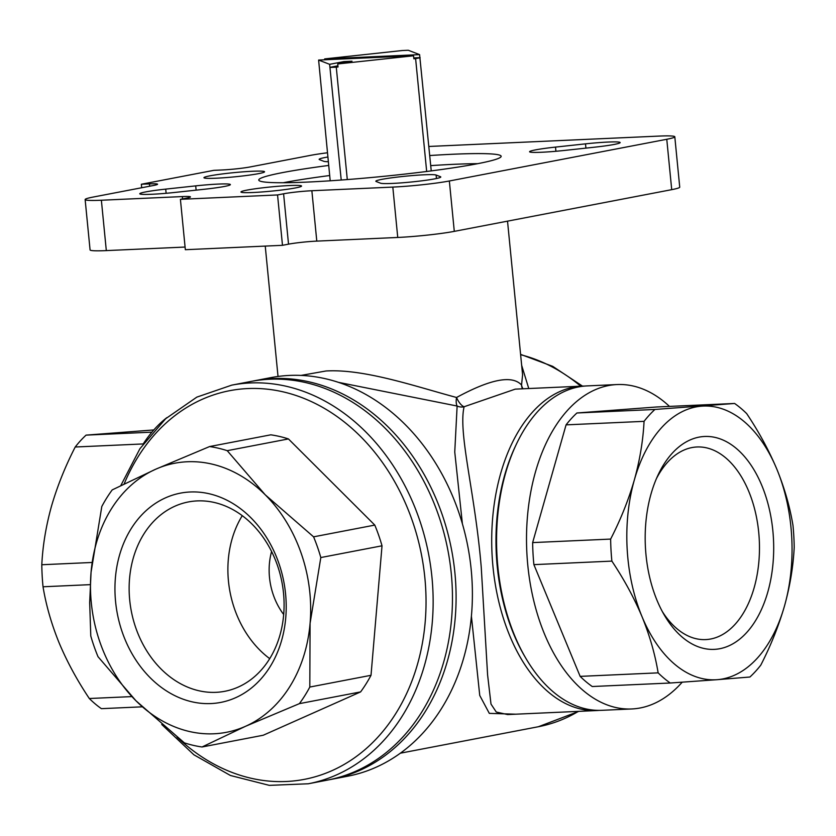 <?xml version="1.0" encoding="UTF-8"?>
<svg xmlns="http://www.w3.org/2000/svg" width="836" height="836" viewBox="0 0 836 836"><rect width="100%" height="100%" fill="white"/><g stroke="black" fill="none" stroke-linecap="round" stroke-linejoin="round"><path stroke-width="1.25" d="M772.851 530.755A106.559 64.142 -92.6 0 1 738.93 639.749A106.559 64.142 -92.6 0 1 664.275 615.035A106.559 64.142 -92.6 0 1 646.019 555.083A106.559 64.142 -92.6 0 1 657.974 475.161A106.559 64.142 -92.6 0 1 724.707 440.812A106.559 64.142 -92.6 0 1 772.851 530.755M662.373 611.638A96.412 58.039 87.4 0 0 705.678 639.592A96.412 58.039 87.4 0 0 758.712 532.281A96.412 58.039 87.4 0 0 696.994 446.978A96.412 58.039 87.4 0 0 656.375 478.714M285.578 593.936A106.559 84.76 79.1 0 1 210.944 703.567A106.559 84.76 79.1 0 1 115.577 601.606A106.559 84.76 79.1 0 1 190.2 491.986A106.559 84.76 79.1 0 1 285.578 593.936M129.705 600.081A96.412 76.693 -100.9 0 0 224.779 691.299A96.412 76.693 -100.9 0 0 283.519 593.142A96.412 76.693 -100.9 0 0 188.455 501.934A96.412 76.693 -100.9 0 0 129.705 600.081M242.273 515.645A96.412 76.693 -100.9 0 0 228.458 581.145A96.412 76.693 -100.9 0 0 269.704 658.643M271.595 551.478A60.892 48.436 -100.9 0 0 269.495 577.425A60.892 48.436 -100.9 0 0 283.686 614.512M617.114 384.55L587.165 385.898A162.372 97.739 87.4 0 0 516.063 444.856L515.101 446.894A159.331 95.91 87.4 0 0 497.232 566.4A159.331 95.91 87.4 0 0 524.538 656.051L525.677 658.005A162.372 97.739 87.4 0 0 601.795 710.318L631.744 708.959A162.372 97.739 -92.6 0 1 527.798 565.293A162.372 97.739 -92.6 0 1 617.114 384.55A162.372 97.739 -92.6 0 1 669.479 406.4M516.063 444.856A162.372 97.739 87.4 0 0 497.848 566.641A162.372 97.739 87.4 0 0 525.677 658.005M599.36 710.37A162.372 97.739 -92.6 0 1 596.935 710.537A162.372 97.739 -92.6 0 1 492.989 566.86A162.372 97.739 -92.6 0 1 582.305 386.117A162.372 97.739 -92.6 0 1 584.73 386.054M582.305 386.117L515.237 389.137L464.095 406.745C458.003 433.288 475.026 492.07 481.254 567.393L487.597 674.955L490.993 704.069L496.27 712.032L507.598 714.561M451.262 573.444A202.96 161.452 -100.9 0 0 251.124 381.415L231.791 385.124A202.96 161.452 79.1 0 1 431.94 577.143A202.96 161.452 79.1 0 1 308.265 783.781L327.597 780.072A202.96 161.452 -100.9 0 0 451.262 573.444M252.932 381.08A202.96 161.452 79.1 0 1 254.74 380.714A202.96 161.452 79.1 0 1 454.888 572.744A202.96 161.452 79.1 0 1 331.213 779.382A202.96 161.452 79.1 0 1 329.405 779.716M431.24 170.889L419.588 54.622L408.313 50.264A60.892 4.243 -5.6 0 0 405.335 50.39A60.892 4.243 -5.6 0 0 402.22 50.536L324.65 58.907L324.734 59.784M328.694 165.444A121.774 8.485 -5.6 0 0 258.773 180.053A121.774 8.485 -5.6 0 0 307.491 182.07A121.774 8.485 -5.6 0 0 434.678 170.439A121.774 8.485 -5.6 0 0 501.161 156.28A121.774 8.485 -5.6 0 0 452.443 154.263A121.774 8.485 -5.6 0 0 429.735 155.538M477.711 163.668A121.774 8.485 -5.6 0 0 453.425 164.337A121.774 8.485 -5.6 0 0 430.718 165.622M329.687 175.529A121.774 8.485 -5.6 0 0 283.205 182.739M252.367 171.265A30.441 2.121 -5.6 0 0 220.568 174.17A30.441 2.121 -5.6 0 0 203.953 177.713A30.441 2.121 -5.6 0 0 216.127 178.214A30.441 2.121 -5.6 0 0 247.926 175.309A30.441 2.121 -5.6 0 0 264.552 171.767A30.441 2.121 -5.6 0 0 252.367 171.265M289.371 185.55A30.441 2.121 -5.6 0 0 257.572 188.455A30.441 2.121 -5.6 0 0 240.956 191.998A30.441 2.121 -5.6 0 0 253.13 192.499A30.441 2.121 -5.6 0 0 284.93 189.584A30.441 2.121 -5.6 0 0 301.556 186.052A30.441 2.121 -5.6 0 0 289.371 185.55M151.953 194.266A30.441 2.121 -5.6 0 0 174.431 192.479L204.423 189.249A30.441 2.121 -5.6 0 0 230.36 184.589A30.441 2.121 -5.6 0 0 195.697 185.874L165.716 189.114A30.441 2.121 -5.6 0 0 139.769 193.764A30.441 2.121 -5.6 0 0 151.953 194.266M392.377 183.429A30.441 2.121 -5.6 0 0 424.165 180.513A30.441 2.121 -5.6 0 0 440.791 176.981A30.441 2.121 -5.6 0 0 440.478 176.72L436.12 175.037A30.441 2.121 -5.6 0 0 403.84 176.365A30.441 2.121 -5.6 0 0 375.834 181.234A30.441 2.121 -5.6 0 0 376.148 181.496L380.505 183.178A30.441 2.121 -5.6 0 0 392.377 183.429M541.759 152.246A30.441 2.121 -5.6 0 0 564.237 150.459L594.218 147.23A30.441 2.121 -5.6 0 0 620.155 142.569A30.441 2.121 -5.6 0 0 585.503 143.855L555.512 147.094A30.441 2.121 -5.6 0 0 529.575 151.744A30.441 2.121 -5.6 0 0 541.759 152.246M301.065 375.406L326.009 370.985C364.412 368.707 415.952 386.608 456.56 397.487C490.533 379.032 512.196 374.873 521.549 385.02L522.594 374.821M254.74 380.714L271.052 377.59A202.96 161.452 79.1 0 1 471.19 569.619A202.96 161.452 79.1 0 1 347.525 776.247L331.213 779.382M462.381 523.733L454.753 452.004L457.125 406.035L338.643 382.386M320.815 557.549L382.021 545.803A152.225 121.095 79.1 0 0 374.789 525.092L313.584 536.837A152.225 121.095 79.1 0 1 320.815 557.549L310.083 623.301L309.811 687.046L371.017 675.3A152.225 121.095 79.1 0 1 360.609 691.905L263.236 735.241L202.03 746.987A152.225 121.095 79.1 0 1 184.38 742.87L135.975 700.787A136.999 108.983 79.1 0 1 91.291 602.704A136.999 108.983 79.1 0 1 91.061 572.252A136.999 108.983 79.1 0 1 155.663 469.236A136.999 108.983 79.1 0 1 265.179 494.755A136.999 108.983 79.1 0 1 310.083 623.301A136.999 108.983 79.1 0 1 245.481 726.317A136.999 108.983 79.1 0 1 135.975 700.787L98.021 656.709A152.225 121.095 79.1 0 1 90.79 635.997L89.682 602.599L91.061 572.252L101.804 506.501A152.225 121.095 79.1 0 1 112.212 489.896L155.663 469.236L209.585 446.56A152.225 121.095 79.1 0 1 227.225 450.677L288.43 438.931A152.225 121.095 79.1 0 0 270.791 434.825L209.585 446.56M734.604 403.464A152.225 91.636 -92.6 0 1 746.694 413.621C758.858 431.804 768.901 450.322 776.843 469.174C784.534 488.088 789.905 506.815 792.967 525.353A152.225 91.636 -92.6 0 1 794.2 547.392C793.249 566.568 790.02 586.078 784.502 605.943A136.999 82.471 -92.6 0 1 717.1 679.689L670.242 683.012L592.254 686.523A152.225 91.636 -92.6 0 1 580.153 676.376L658.141 672.855C655.079 654.264 649.697 635.538 642.027 616.665A136.999 82.471 -92.6 0 1 627.899 558.563A136.999 82.471 -92.6 0 1 634.357 479.895C639.874 459.978 643.103 440.457 644.054 421.344L566.066 424.866A152.225 91.636 -92.6 0 1 576.924 412.984L654.912 409.462L734.604 403.464L656.605 406.986L576.924 412.984M611.879 561.113A152.225 91.636 -92.6 0 1 611.827 560.611A152.225 91.636 -92.6 0 1 610.646 539.084C620.688 519.501 628.588 499.771 634.357 479.895A136.999 82.471 -92.6 0 1 701.77 406.15A136.999 82.471 -92.6 0 1 776.843 469.174A136.999 82.471 -92.6 0 1 784.502 605.943C778.713 625.871 770.802 645.601 760.791 665.132A152.225 91.636 -92.6 0 1 749.923 677.014L717.1 679.689A136.999 82.471 -92.6 0 1 642.027 616.665C634.054 597.771 624.001 579.254 611.879 561.113L533.89 564.634A152.225 91.636 -92.6 0 1 533.838 564.133A152.225 91.636 -92.6 0 1 532.647 542.595L610.646 539.084M142.162 706.828L101.396 708.667A152.225 91.636 -92.6 0 1 89.306 698.509C77.142 680.326 67.099 661.809 59.157 642.957C51.466 624.043 46.095 605.316 43.033 586.778A152.225 91.636 -92.6 0 1 42.981 586.276A152.225 91.636 -92.6 0 1 41.8 564.739C42.751 545.574 45.98 526.053 51.498 506.188C57.287 486.259 65.198 466.53 75.209 447.009A152.225 91.636 -92.6 0 1 86.077 435.128L153.803 429.944M92.023 562.471L41.8 564.739M131.827 696.597L89.306 698.509M43.033 586.778L90.215 584.646M75.209 447.009L143.207 443.937M151.901 432.149L86.077 435.128M644.054 421.344A152.225 91.636 -92.6 0 1 654.912 409.462M670.242 683.012A152.225 91.636 -92.6 0 1 658.141 672.855M521.664 365.332L528.77 388.531M227.225 450.677L265.179 494.755L313.584 536.837M309.811 687.046A152.225 121.095 79.1 0 1 299.403 703.64L245.481 726.317L202.03 746.987M299.403 703.64L360.609 691.905M347.295 179.562L336.271 67.162L338.026 66.974L337.734 63.954L352.008 61.216L343.909 61.582L329.635 64.32L341.224 180.022M337.734 63.954L413.548 55.782L413.851 58.802L415.607 58.614L426.673 171.474M330.199 180.795L318.61 60.056L413.548 55.782M318.61 60.056L329.635 64.32M327.451 152.779A40.588 2.832 -5.6 0 0 310.584 155.35L250.183 166.939A20.294 1.411 174.4 0 1 221.916 169.98L213.817 170.345L141.347 184.244L149.445 183.889A20.294 1.411 174.4 0 1 157.565 184.223A20.294 1.411 174.4 0 1 153.552 185.467L93.151 197.056A40.588 2.832 -5.6 0 0 85.136 199.553A40.588 2.832 -5.6 0 0 101.375 200.232L182.332 196.575A20.294 1.411 174.4 0 1 190.451 196.909A20.294 1.411 174.4 0 1 186.438 198.163L180.409 199.323L277.552 194.945L283.592 193.785A20.294 1.411 174.4 0 1 311.859 190.733L392.815 187.086A40.588 2.832 -5.6 0 0 449.35 180.984L666.773 139.278A40.588 2.832 -5.6 0 0 674.798 136.78A40.588 2.832 -5.6 0 0 658.549 136.111L428.837 146.467M101.375 200.232L106.318 250.601L185.08 247.048M515.76 714.195L489.311 713.369L479.749 695.468L471.399 616.111M449.35 180.984L454.293 231.363L671.716 189.657L666.773 139.278M454.293 231.363A40.588 2.832 174.4 0 1 397.748 237.455L392.815 187.086M311.859 190.733L316.792 241.113L397.748 237.455M316.792 241.113A20.294 1.411 -5.6 0 0 288.524 244.154L283.592 193.785M180.409 199.323L185.341 249.703L282.484 245.314L288.524 244.154M106.318 250.601A40.588 2.832 174.4 0 1 90.079 249.933L85.136 199.553M674.798 136.78L679.731 187.159A40.588 2.832 174.4 0 1 671.716 189.657M327.869 157.001A30.441 2.121 -5.6 0 0 319.143 159.362A30.441 2.121 -5.6 0 0 319.456 159.624L323.814 161.306A30.441 2.121 -5.6 0 0 328.329 161.714M282.484 245.314L277.552 194.945M141.692 187.745L141.347 184.244M419.588 54.622L324.65 58.907M419.881 57.642L413.757 57.914M420.142 57.736A60.892 4.243 174.4 0 1 415.607 58.614M337.911 65.804L329.927 67.34M344.024 62.742L343.909 61.582M336.271 67.162A60.892 4.243 174.4 0 1 330.189 67.434M371.017 675.3L382.021 545.803M374.789 525.092L288.43 438.931M682.197 682.197A162.372 97.739 -92.6 0 1 631.744 708.959M533.89 564.634L580.153 676.376M566.066 424.866L532.647 542.595M143.019 444.24A162.372 97.739 -92.6 0 1 166.845 417.655M457.125 406.035A10.147 9.248 -160.8 0 0 464.095 406.745A10.147 4.034 -117.3 0 1 456.56 397.487A10.147 4.473 -77.4 0 0 457.125 406.035M523.054 388.792A10.147 9.248 19.2 0 1 521.549 385.02A10.147 9.687 -40.9 0 0 522.5 388.813M177.107 737.153A197.892 157.419 -100.9 0 0 349.552 761.147A197.892 157.419 -100.9 0 0 424.866 577.906A197.892 157.419 -100.9 0 0 293.405 394.644A197.892 157.419 -100.9 0 0 124.156 483.929M440.53 177.295L440.478 176.72M580.717 386.19A190.284 151.358 -100.9 0 0 520.619 354.715M182.561 198.905L182.332 196.575M400.308 753.205L538.405 726.724A190.284 151.358 -100.9 0 0 578.407 711.373M585.921 148.118L585.503 143.855M555.919 151.274L555.512 147.094M436.455 178.517L436.12 175.037M196.115 190.138L195.697 185.874M166.124 193.294L165.716 189.114M149.665 186.219L149.445 183.889M231.791 385.124L196.836 397.121L165.685 418.711L139.915 448.713L120.812 485.57M507.525 221.153L522.594 374.81M265.242 246.097L278.022 376.451M596.935 710.537L507.577 714.561M578.867 711.352L538.405 726.724M520.588 354.37L552.721 366.356L582.473 386.107M161.745 724.498L193.91 754.803L230.443 775.495L269.307 785.359L308.265 783.781"/></g></svg>
